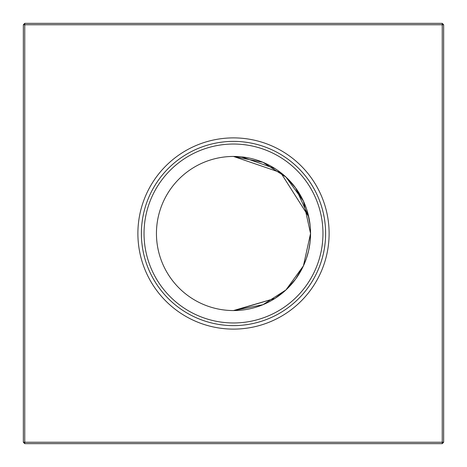 <?xml version="1.0" encoding="UTF-8"?>
<svg xmlns="http://www.w3.org/2000/svg" width="467" height="467" viewBox="0 0 467 467"><rect width="100%" height="100%" fill="white"/><g stroke="black" fill="none" stroke-linecap="round" stroke-linejoin="round"><path stroke-width="0.7" d="M233.5 310.555L274.981 298.436L233.5 310.555L262.95 304.706L285.956 289.943L303.422 265.875L310.555 233.5A77.055 77.055 0 0 0 233.5 156.445A77.055 77.055 0 0 0 156.445 233.5A77.055 77.055 0 0 0 233.5 310.555A77.055 77.055 0 0 0 310.555 233.5L310.082 242.034L310.555 233.5L310.082 242.034L308.675 250.417L310.082 242.034L310.555 233.5L303.422 201.119L285.979 177.081L262.962 162.3L233.5 156.445L280.673 172.574L308.693 216.653L295.623 187.915L303.404 201.079M275.016 298.413L285.956 289.943L275.016 298.413M295.64 279.062L303.445 265.828L295.64 279.062M303.392 265.945L306.428 258.374L308.693 250.353L306.434 258.362L308.693 250.353L306.434 258.362L303.392 265.945L306.41 258.426M295.605 279.108L285.997 289.908M310.082 242.034L308.675 250.417M274.981 298.436L234.311 310.549M137.888 233.5A95.612 95.612 0 0 0 233.5 329.112A95.612 95.612 0 0 0 329.112 233.5A95.612 95.612 0 0 0 233.5 137.888A95.612 95.612 0 0 0 137.888 233.5M141.39 233.5A92.11 92.11 0 0 0 233.5 325.61A92.11 92.11 0 0 0 325.61 233.5A92.11 92.11 0 0 0 233.5 141.39A92.11 92.11 0 0 0 141.39 233.5M144.034 233.5A89.466 89.466 0 0 0 233.5 322.966A89.466 89.466 0 0 0 322.966 233.5A89.466 89.466 0 0 0 233.5 144.034A89.466 89.466 0 0 0 144.034 233.5M443.65 24.751L443.65 442.249L442.249 443.65L24.751 443.65L24.751 442.249L442.249 442.249L442.249 24.751L24.751 24.751L24.751 442.249L23.35 442.249L23.35 24.751L24.751 24.751L24.751 23.35L442.249 23.35L443.65 24.751L442.249 24.751L442.249 23.35M310.082 224.966L307.689 212.678L310.082 224.966M303.392 201.055L306.428 208.626L303.381 201.038M285.997 177.092L295.605 187.886L285.985 177.086M275.016 168.587L241.678 156.883L275.016 168.587M306.621 209.181L308.693 216.653M442.249 443.65L442.249 442.249L443.65 442.249M23.35 442.249L24.751 443.65M23.35 24.751L24.751 23.35"/></g></svg>
